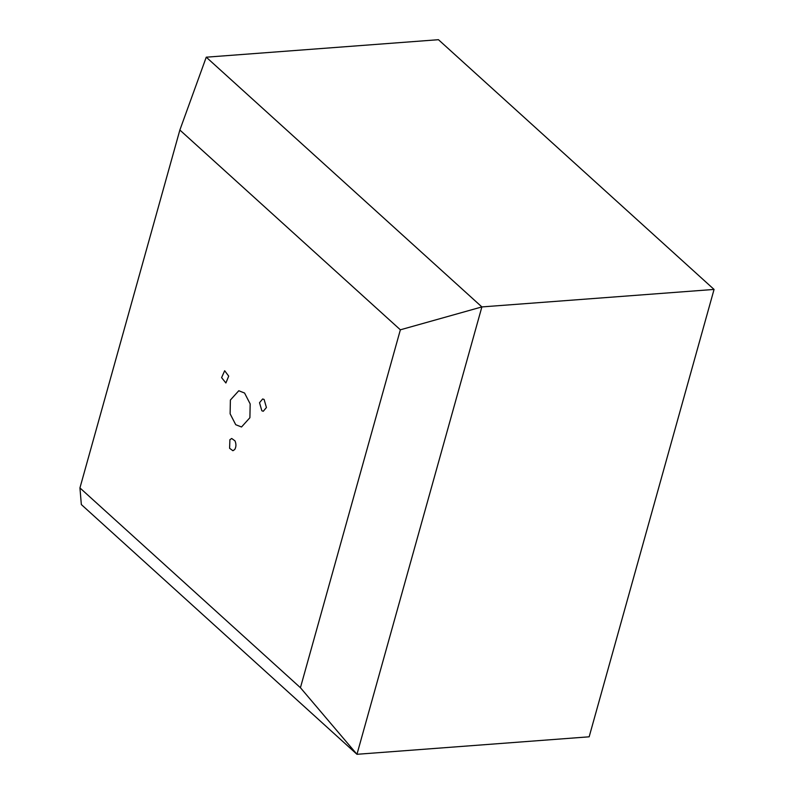 <?xml version="1.0" encoding="UTF-8"?>
<svg xmlns="http://www.w3.org/2000/svg" width="794" height="794" viewBox="0 0 794 794"><rect width="100%" height="100%" fill="white"/><g stroke="black" fill="none" stroke-linecap="round" stroke-linejoin="round"><path stroke-width="1.19" d="M179.861 130.027L400.365 329.808L481.879 306.921L206.251 57.188L179.861 130.027L79.936 487.923L81.345 504.567L356.963 754.3L481.879 306.921L714.064 289.433L438.447 39.7L206.251 57.188M400.365 329.808L300.43 687.713L356.963 754.3L589.158 736.812L714.064 289.433M300.43 687.713L79.936 487.923M259.519 402.717L262.665 398.965L264.104 399.451L266.427 407.521L263.271 411.262L261.841 410.776L259.519 402.717M234.736 449.513L232.92 450.734L229.605 448.312L229.893 439.697L231.709 438.477L235.024 440.898C236.314 444.094 236.215 446.972 234.736 449.513M225.893 382.986L221.595 377.636L224.672 370.738L228.702 376.128L225.893 382.986M244.572 393.03L250.17 403.918L249.902 417.713L241.515 426.993L235.729 424.711L230.121 413.813L230.389 400.027L238.786 390.747L244.572 393.03"/></g></svg>
